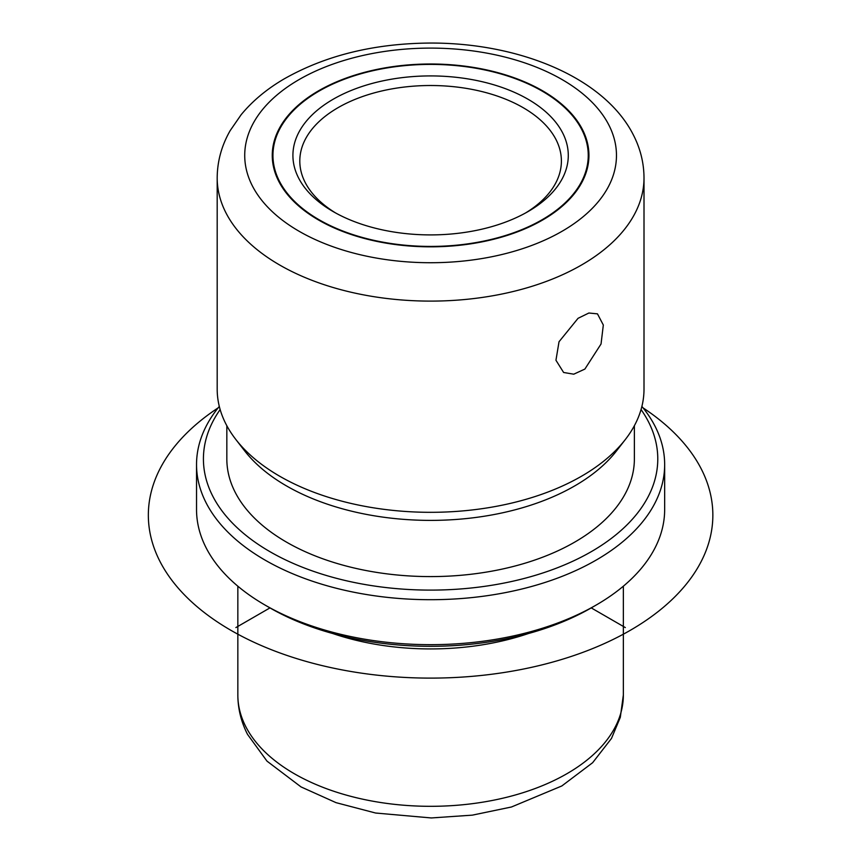 <?xml version="1.0" encoding="UTF-8"?>
<svg xmlns="http://www.w3.org/2000/svg" width="861" height="861" viewBox="0 0 861 861"><rect width="100%" height="100%" fill="white"/><g stroke="black" fill="none" stroke-linecap="round" stroke-linejoin="round"><path stroke-width="1.29" d="M601.043 343.991L584.877 369.078L573.749 374.191L563.621 372.479L555.948 360.253L559.026 341.742L578.054 318.312L588.881 313.017L597.469 313.856L603.324 325.027L601.043 343.991M582.531 129.677A158.338 91.417 180 0 1 588.935 155.41A158.338 91.417 180 0 1 453.112 245.902A158.338 91.417 180 0 1 278.663 181.154A158.338 91.417 180 0 1 272.259 155.41A158.338 91.417 180 0 1 408.082 64.93A158.338 91.417 180 0 1 582.531 129.677M528.385 633.545A192.756 111.284 180 0 1 332.809 633.545M625.312 627.572L591.238 607.898A227.175 131.163 180 0 1 269.956 607.898L235.882 627.572M641.886 406.424A234.063 135.134 180 0 1 655.189 426.518A234.063 135.134 180 0 1 664.66 464.563L664.66 509.529A234.063 135.134 180 0 1 596.103 605.089A234.063 135.134 180 0 1 265.091 605.089A234.063 135.134 180 0 1 206.005 547.585A234.063 135.134 180 0 1 196.534 509.529L196.534 464.563A234.063 135.134 180 0 1 219.307 406.424M664.66 464.563A234.063 135.134 180 0 1 463.885 598.33A234.063 135.134 180 0 1 206.005 502.609A234.063 135.134 180 0 1 196.534 464.563M641.047 409.545A227.175 131.163 180 0 1 648.591 422.019A227.175 131.163 180 0 1 494.558 584.802A227.175 131.163 180 0 1 212.613 495.871A227.175 131.163 180 0 1 220.147 409.545M634.374 425.711L634.374 458.945A203.766 117.645 180 0 1 459.58 575.396A203.766 117.645 180 0 1 235.075 492.072A203.766 117.645 180 0 1 226.83 458.945L226.83 425.711M625.42 439.411L616.616 450.766A203.766 117.645 180 0 1 430.597 520.388A203.766 117.645 180 0 1 244.578 450.766L235.785 439.411A213.41 123.209 0 0 0 430.597 512.317A213.41 123.209 0 0 0 625.42 439.411A213.41 123.209 0 0 0 644.006 389.107L644.006 177.904A213.41 123.209 180 0 1 460.947 299.854A213.41 123.209 180 0 1 225.819 212.592A213.41 123.209 180 0 1 217.187 177.904L217.187 389.107A213.41 123.209 0 0 0 225.819 423.795A213.41 123.209 0 0 0 235.785 439.411M335.736 213.033A130.797 75.52 180 0 1 305.095 182.295A130.797 75.52 180 0 1 299.8 161.039A130.797 75.52 180 0 1 411.999 86.283A130.797 75.52 180 0 1 556.109 139.773A130.797 75.52 180 0 1 561.394 161.039A130.797 75.52 180 0 1 525.458 213.033M279.33 181.036A157.649 91.018 180 0 1 272.948 155.41A157.649 91.018 180 0 1 408.179 65.328A157.649 91.018 180 0 1 581.875 129.796A157.649 91.018 180 0 1 588.246 155.41A157.649 91.018 180 0 1 453.015 245.503A157.649 91.018 180 0 1 279.33 181.036M562.717 133.035A137.685 79.492 180 0 1 527.954 211.623A137.685 79.492 180 0 1 333.239 211.623A137.685 79.492 180 0 1 298.487 177.796A137.685 79.492 180 0 1 391.83 79.137A137.685 79.492 180 0 1 562.717 133.035M643.081 407.888A282.247 162.955 180 0 1 623.396 634.17A282.247 162.955 180 0 1 231.017 630.381A282.247 162.955 180 0 1 218.113 407.888M245.643 726.361A192.756 111.284 180 0 1 237.84 695.021C237.916 708.743 241.145 721.852 247.516 734.358L266.985 761.124L301.027 786.911L336.038 802.656L375.633 813.032L431.307 817.95L472.345 815.141L511.466 806.994L561.835 785.953L592.637 762.706L611.482 738.437L620.307 717.353L623.353 695.021A192.756 111.284 180 0 1 458.009 805.186A192.756 111.284 180 0 1 245.643 726.361M252.241 185.632A185.868 107.313 180 0 1 378.27 52.446A185.868 107.313 180 0 1 608.953 125.2A185.868 107.313 180 0 1 482.924 258.386A185.868 107.313 180 0 1 252.241 185.632M237.84 586.19L237.84 695.021M623.353 586.19L623.353 695.021M591.238 607.898L596.103 605.089M269.956 607.898L265.091 605.089M644.006 177.904C643.931 163.03 640.433 148.802 633.502 135.209C604.53 77.555 519.301 42.813 430.489 43.05C374.277 43.405 325.383 55.416 283.818 79.094C266.673 89.157 252.456 101.017 241.166 114.696L230.156 130.646C221.632 145.531 217.306 161.276 217.187 177.904M272.948 155.41L272.948 163.934M588.246 155.41L588.246 163.934"/></g></svg>
